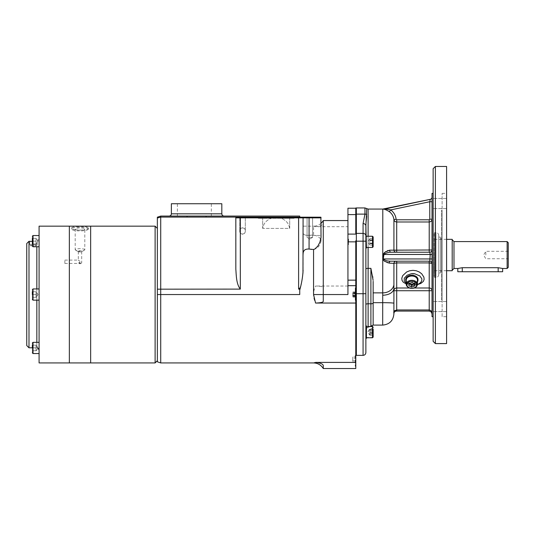 <?xml version="1.0" encoding="UTF-8"?>
<svg xmlns="http://www.w3.org/2000/svg" width="535" height="535" viewBox="0 0 535 535"><rect width="100%" height="100%" fill="white"/><g stroke="black" fill="none" stroke-linecap="round" stroke-linejoin="round"><path stroke-width="0.4" stroke-dasharray="2.67 2.01" d="M394.014 312.473L394.73 310.775A1.123 0.675 -130.3 0 1 394.676 311.624L394.295 312.019M30.154 245.779L36.795 245.779L30.154 245.779L30.154 244.655L35.718 244.655L35.718 245.779M31.237 245.779L31.237 244.655L36.795 244.655L36.795 245.779M31.237 244.655L36.795 244.655M35.718 244.655L30.154 244.655M29.753 244.655L29.753 241.292L30.288 241.332M30.863 241.359L31.304 241.379M36.841 246.755L36.841 347.797L32.354 347.797M28.99 241.292L28.99 347.797M39.082 350.037L39.082 239.051L39.082 350.037M36.841 342.34L36.841 347.797L37.911 348.071M64.869 263.414L64.869 260.097L64.869 263.414M80.003 262.157L78.879 263.153C79.534 263.641 79.534 263.454 78.879 262.585L80.003 261.394L78.364 260.097L80.003 262.157M78.879 263.153C79.534 263.641 79.534 263.454 78.879 262.585A1.679 0.381 180 0 1 80.685 262.524A1.679 0.381 180 0 1 81.681 262.866A1.679 0.381 180 0 1 81.541 263.019A1.679 0.381 180 0 1 78.879 263.153M78.879 251.871A1.679 0.381 180 0 0 81.554 251.731A1.679 0.381 180 0 0 81.681 251.584A1.679 0.381 180 0 0 80.003 251.209A1.679 0.381 180 0 0 78.317 251.584A1.679 0.381 180 0 0 78.451 251.731A1.679 0.381 180 0 0 78.879 251.871M36.046 350.746L36.046 345.142L36.046 350.746L32.354 350.746L36.046 350.746L32.354 350.746L32.354 345.142L32.354 350.746L36.046 350.746M32.354 347.944L32.354 343.009L32.354 352.879L32.354 347.944L32.354 350.746L32.354 347.944L36.046 347.944L36.046 345.142L36.046 347.944L32.354 347.944L32.354 345.142L36.046 345.142L32.354 345.142L36.046 345.142L32.354 345.142L32.354 347.944L36.046 347.944L32.354 347.944L32.354 345.142M32.354 294.544L36.046 294.544L36.046 291.742L36.046 297.346L36.046 291.742L36.046 294.544L32.354 294.544L32.354 297.346L36.046 297.346L32.354 297.346L32.354 291.742L32.354 294.544L36.046 294.544L32.354 294.544L32.354 291.742L36.046 291.742L32.354 291.742L36.046 291.742L32.354 291.742L32.354 297.346L36.046 297.346L32.354 297.346L32.354 291.742M36.046 238.342L36.046 243.953L36.046 238.342L32.354 238.342L36.046 238.342L32.354 238.342L32.354 241.145L36.046 241.145L36.046 243.953L36.046 241.145L32.354 241.145L32.354 243.953L36.046 243.953L32.354 243.953L32.354 238.342L36.046 238.342M32.354 241.145L32.354 238.342L32.354 241.145L36.046 241.145L32.354 241.145L32.354 243.953L36.046 243.953L32.354 243.953L32.354 238.342M39.082 352.799L39.082 342.34L39.082 352.799M39.082 299.399L39.082 288.94L39.082 299.399M39.082 241.145L39.082 246.755L39.082 241.145M32.354 236.878L32.354 246.08L32.354 236.878M39.082 236.296L39.082 246.755L39.082 236.296M32.354 290.271L32.354 299.48L32.354 290.271M39.082 289.689L39.082 300.148L39.082 289.689M39.082 347.944L39.082 353.548L39.082 347.944M84.804 249.758A4.802 1.083 180 0 0 80.003 248.681A4.802 1.083 180 0 0 75.201 249.758A4.802 1.083 180 0 0 75.569 250.173A4.802 1.083 180 0 0 80.003 250.841A4.802 1.083 180 0 0 84.436 250.173A4.802 1.083 180 0 0 84.804 249.758L84.804 229.007A4.802 1.083 180 0 0 80.003 227.923A4.802 1.083 180 0 0 75.201 229.007A4.802 1.083 180 0 0 80.003 230.083A4.802 1.083 180 0 0 84.804 229.007M88.409 229.007A8.406 1.893 180 0 0 80.003 227.114A8.406 1.893 180 0 0 71.59 229.007A8.406 1.893 180 0 0 80.003 230.899A8.406 1.893 180 0 0 88.409 229.007L88.409 227.91C87.907 226.934 85.105 226.472 80.003 226.526C74.893 226.472 72.091 226.934 71.59 227.91C71.075 230.899 88.924 230.899 88.409 227.91M155.11 226.158L155.11 362.931M157.357 360.69L157.357 228.405L157.357 360.69M90.649 226.158L90.649 362.931L90.649 226.158M90.649 358.45L90.649 230.645L90.649 358.45M69.349 226.158L69.349 362.931L69.349 226.158M69.349 358.45L69.349 230.645L69.349 358.45M39.082 226.158L39.082 362.931M26.75 243.539L26.75 345.556M157.357 361.807L157.357 217.19M352.759 293.019L352.759 297.119L352.759 293.019L355.561 293.019L355.561 297.119L355.561 293.019M355.561 291.97L352.759 291.97M355.561 293.494L352.759 293.494M355.561 296.069L352.759 296.069M355.561 297.119L352.759 297.119M355.561 295.594L352.759 295.594M355.561 295.253L355.561 287.817L355.561 295.253M355.227 295.253L355.227 287.817L355.227 295.253M366.147 221.363L365.873 242.556L365.873 235.688L366.435 235.688L366.435 248.019L366.435 235.688L366.435 248.019L365.873 248.019L365.873 235.688L365.873 352.558M366.435 246.996L366.435 236.249L366.435 246.996M366.709 208.563L366.662 216.12M365.873 293.708L363.071 293.708L363.071 241.185L365.873 241.185L365.873 235.821A2.802 2.434 0 0 0 363.071 233.387L363.071 223.55A2.802 2.434 0 0 1 365.873 225.984L365.873 248.019M366.435 246.829L366.435 236.249L366.435 246.829M355.782 355.039L355.782 288.111L355.782 355.039M356.343 207.941L356.343 233.387A2.802 2.434 0 0 0 355.782 233.441L355.782 208.001M446.591 203.501L446.591 198.458L446.591 203.501M433.136 203.501L433.136 198.458L433.136 203.501M446.591 306.555L446.591 311.597L446.591 306.555M433.136 306.555L433.136 311.597L433.136 306.555M417.42 284.667L414.792 285.402A8.406 5.945 0 0 1 411.127 285.402L406.232 283.383M406.359 281.604A6.166 4.36 0 0 1 405.677 279.798M416.691 282.293A6.166 4.36 0 0 1 406.988 282.293M414.792 285.402L411.127 285.402M406.232 283.931L412.96 284.974L417.909 284.453M355.782 240.77L355.782 368.535M440.425 272.964L440.425 237.092L440.425 272.964L438.747 272.964L438.747 237.092L438.747 272.964M440.425 271.285L440.425 238.77L440.425 271.285L441.549 271.285L441.549 238.77L441.549 271.285M441.549 299.874L441.549 210.188L441.549 299.874L442.104 299.874L442.104 210.188L442.104 299.874M442.104 316.687L442.104 193.369L442.104 316.687L446.591 316.687L446.591 193.369L446.591 316.687M446.591 343.59L446.591 166.465M435.383 343.59L435.383 166.465M433.136 341.35L433.136 168.706M433.136 316.687L433.136 193.369L433.136 316.687M432.019 193.369L432.019 316.687M355.782 288.111L355.782 241.185L355.782 288.111M365.873 326.009L365.873 332.737M365.873 304.428L365.873 268.998L365.873 304.428A2.24 0.649 180 0 1 368.113 303.78L368.113 327.42A2.24 2.173 180 0 0 365.873 329.593A2.24 2.173 180 0 1 368.113 327.42L367.177 327.855A2.24 2.24 0 0 0 365.873 329.894L365.873 329.894A2.24 2.24 0 0 1 367.177 327.855L369.952 326.571M373.142 281.27L373.142 303.131A2.24 0.649 0 0 1 370.902 303.78L370.902 326.129L368.113 327.42L368.113 326.571M386.758 252.935L383.969 254.292L383.274 258.953L382.813 258.766L382.792 259.455C384.652 261.762 386.772 262.979 389.146 263.1A2.24 1.284 90 0 1 390.423 261.194L396.147 261.194A2.24 2.227 90 0 0 393.92 263.374L389.146 263.1M373.116 280.333L372.841 277.672M372.607 276.234L370.902 268.349L368.113 268.349A2.24 0.649 180 0 0 365.873 268.998M373.142 302.676L373.142 325.093L373.142 292.866L373.142 302.676L382.692 302.676A11.208 0.588 180 0 1 393.9 303.265L393.9 310.775L396.301 309.959L429.217 309.959C430.916 310.2 431.845 311.504 432.019 313.885L432.019 263.434A2.24 2.24 0 0 0 429.772 261.194L430.234 258.953L429.772 252.226L396.147 252.226A2.24 2.227 -90 0 1 393.92 250.019L393.987 250.059M373.142 303.131L373.142 325.093M395.846 250.286L432.019 249.985A2.24 2.24 0 0 1 429.772 252.226A2.24 2.24 0 0 0 432.019 249.985L432.019 263.434A2.24 2.24 0 0 0 429.772 261.194L396.147 261.194L396.702 261.194L396.702 262.912L393.92 263.374L393.9 290.726A2.802 2.749 -0 0 1 396.702 287.984L429.217 287.984A2.802 2.749 -0 0 1 432.019 290.726L432.019 313.885L431.177 311.885M388.644 252.473L390.951 252.226A2.24 1.364 -90 0 1 389.594 250.179L389.828 250.179M391.56 250.146L393.92 250.019L393.92 219.551C393.499 216.314 391.988 213.692 389.4 211.7C386.738 210.054 384.672 209.192 383.2 209.125L383.214 209.145M431.892 263.28L432.019 254.466L383.936 254.466L383.368 254.493L383.341 255.998M383.816 253.296L384.224 252.828M385.822 251.57L387.507 250.674M388.049 250.474L389.594 250.179M429.986 262.932L429.217 262.912L429.217 261.194L429.772 261.194M390.951 252.226L429.772 252.226M429.772 219.216L432.019 219.216L432.019 249.985L432.019 219.216C431.859 220.895 430.929 221.818 429.217 221.992L429.217 252.226L396.702 252.226L396.702 221.992C395.144 221.864 394.221 221.049 393.92 219.551L396.147 219.29L396.702 219.791L396.702 221.992L429.217 221.992L429.217 219.791L429.772 219.216L429.772 201.735L430.234 199.348A2.24 2.24 0 0 0 432.019 197.154L432.019 201.735L432.019 197.154A2.24 2.24 0 0 1 430.234 199.348M432.019 263.434L432.019 290.726L429.217 290.726L429.217 311.082L396.702 311.082L396.702 262.912L429.217 262.912L429.217 290.726L393.9 290.726L393.9 310.775L393.9 288.338L393.9 303.265M383.749 209.078A2.24 2.2 -101.8 0 1 383.2 209.125M432.019 201.735L429.772 201.735L390.724 209.907L389.4 211.7M384.571 209.078L390.724 209.907C393.827 212.295 395.639 215.424 396.147 219.29M432.019 254.466L432.019 249.985M396.147 261.194L390.423 261.194M396.702 311.082L396.101 311.082M434.48 277.451L434.48 232.605L434.48 277.451L435.938 277.451L435.938 232.605L435.938 277.451C437.63 277.27 438.566 276.334 438.747 274.649L438.747 235.407L438.747 274.649M395.325 311.236L394.676 311.624M396.141 311.082A2.24 2.24 0 0 0 393.9 313.323L393.9 310.775M382.692 325.093L382.692 295.213A11.208 6.875 180 0 0 393.9 288.338M382.692 295.213L382.792 259.455M348.579 241.853L348.579 239.098L348.579 241.853M347.937 294.544L347.937 208.222M355.227 300.269L355.227 287.817L355.227 300.269M355.227 355.387L355.227 366.294L355.227 355.387M242.556 227.756C240.65 228.177 239.733 229.221 239.8 230.879C239.065 234.965 246.046 234.979 245.311 230.879C245.378 229.221 244.462 228.177 242.556 227.756M242.556 217.19L239.8 217.19L242.556 217.19M242.556 234.25C240.65 233.721 239.733 232.598 239.8 230.879C239.058 227.047 246.046 227.027 245.311 230.879C245.384 232.598 244.462 233.721 242.556 234.25M309.818 237.373L312.574 237.373L309.818 237.373M309.818 217.19L312.574 217.19L309.818 217.19M281.256 218.313L258.251 218.313L294.123 218.313L289.02 218.313L287.569 217.19L299.734 217.19L287.569 217.19L294.123 217.19L287.569 217.19L289.02 218.313L281.256 218.313L289.709 218.313L262.672 218.313L281.256 218.313C286.272 220.407 289.034 223.77 289.529 228.405L262.846 228.405C263.347 223.77 266.102 220.407 271.118 218.313C266.109 220.4 263.354 223.764 262.846 228.405L289.529 228.405C289.034 223.77 286.272 220.407 281.256 218.313M240.315 217.19L302.964 217.19A1.792 1.792 0 0 1 303.091 217.865L240.315 217.865L240.315 217.19L235.962 217.19L264.805 217.19L263.354 218.313L264.805 217.19L258.251 217.19L294.123 217.19L235.962 217.19L235.828 269.098C236.309 275.411 236.249 283.924 240.315 289.107L160.721 289.107L160.721 362.931M194.352 216.073L211.332 216.073L194.352 216.073M194.352 203.741L211.332 203.741L194.352 203.741M221.818 203.741L171.367 203.741M299.734 217.096L206.102 217.096L206.102 216.073L299.734 216.073L299.734 217.19M303.091 254.292C303.011 250.54 305.003 248.795 309.076 249.049L311.457 249.611L313.677 249.464L316.178 248.507L318.419 246.775L320.311 244.054L321.033 241.051L320.411 238.603L317.315 235.995L313.062 235.032L309.076 235.293C305.498 235.54 303.505 234.791 303.091 233.053L303.091 217.865A1.792 1.792 0 0 0 302.964 217.19A1.792 1.792 0 0 1 303.091 217.865A1.792 1.792 0 0 0 302.964 217.19A1.792 1.792 0 0 1 303.091 217.865A1.792 1.792 0 0 0 302.964 217.19L320.9 217.19M323.274 220.554L323.274 223.71C323.113 224.981 320.545 225.977 315.57 226.693L347.937 226.693M206.102 217.096L160.721 217.096L160.721 216.073L206.102 216.073M157.357 289.181L160.721 289.107L160.721 217.096L157.357 218.012M309.116 217.19A1.792 0.595 -90 0 0 309.076 217.865L321.033 217.865L309.076 217.865A1.792 0.595 90 0 1 309.116 217.19A1.792 0.595 90 0 0 309.076 217.865L309.076 235.293C305.498 235.54 303.505 234.791 303.091 233.053L303.091 270.188M321.033 241.051L321.033 217.865L309.076 217.865L309.076 235.293L319.937 235.514L320.625 235.975L321.033 237.453M321.033 223.309A11.208 11.208 0 0 1 313.563 226.158L313.563 235.072M235.828 269.098L235.828 217.865L235.828 269.098M298.61 289.107L299.734 289.107L299.734 294.544L299.734 288.044L298.61 289.107L298.61 217.19M323.274 368.535L323.274 365.378C322.558 363.813 319.99 362.824 315.57 362.402L314.747 362.59M313.563 362.931L314.413 362.677M315.57 303.057C320.01 303.031 322.578 302.469 323.274 301.379L323.274 287.716C322.558 286.62 319.99 286.058 315.57 286.038C312.835 291.702 312.835 297.373 315.57 303.057L355.782 303.057M315.57 226.693L313.563 226.158L303.091 226.158M347.937 286.038L315.57 286.038M355.782 362.402L315.57 362.402M369.799 240.121L369.799 245.09L367.926 241.853L369.799 238.623L369.799 240.121L373.162 240.121L373.162 238.623L373.162 240.362L369.799 240.362L369.799 238.623L373.162 238.623M369.799 243.592L373.162 243.592L373.162 245.09L369.799 245.09L369.799 240.362M373.162 245.09L373.162 240.121M373.162 243.351L369.799 243.351M366.435 247.458L372.487 247.458L372.487 236.249L372.487 247.458L372.487 236.249L373.162 236.925L373.162 246.227M348.499 244.227L348.499 239.178L348.499 244.227M373.162 329.212L369.799 329.212L369.799 335.137L369.799 329.212L369.799 329.567L373.162 329.567L373.162 329.212L373.162 335.137L373.162 329.567M369.799 330.356L373.162 330.356L373.162 328.657L369.799 328.657L367.926 331.894L369.799 335.131L369.799 328.657L369.799 335.131L369.799 334.783L373.162 334.783M369.799 331.827L373.162 331.827M369.799 332.529L373.162 332.529M369.799 330.202L373.162 330.202L373.162 335.131L369.799 335.131L373.162 335.137L373.162 330.356M366.435 335.492L366.435 326.571L366.435 335.492M369.799 239.927L369.799 245.07L367.926 241.853L369.692 238.797L369.799 239.927L373.162 239.927L373.162 238.637L373.162 245.07L373.162 239.927M373.162 245.07L369.799 245.07L369.799 238.637L373.162 238.637M373.162 243.144L369.799 243.144M369.799 243.779L373.162 243.779M369.799 240.563L373.162 240.563M348.499 244.308L348.499 239.178L348.499 244.308M373.162 333.432L369.799 333.432M369.799 333.593L373.162 333.593M373.162 328.657L373.162 330.202M366.435 326.965L366.435 337.498L366.435 326.965M373.162 327.554L373.162 326.965M365.873 332.416L365.873 325.728L365.873 332.416M366.435 338.06L366.435 325.728L366.435 338.06L365.873 338.06M366.435 326.009L366.435 338.341M355.561 359.567L355.561 366.294L355.561 359.567M355.561 356.979L355.561 362.155L355.561 356.979L352.759 356.979L352.759 358.276L352.759 356.979M352.759 358.276L352.759 362.155L352.759 358.276L355.561 358.276L352.759 358.276M355.561 360.864L352.759 360.864L355.561 360.864M355.561 362.155L352.759 362.155M355.561 292.605L355.561 301.272L355.561 292.605M355.561 297.025L355.561 292.07L355.561 297.025L352.759 297.025L352.759 292.07L352.759 297.025M355.561 293.956L352.759 293.956M355.561 296.43L352.759 296.43M355.561 292.07L352.759 292.07M355.561 292.658L352.759 292.658M355.561 295.139L352.759 295.139M434.48 255.028L434.48 239.332L434.48 255.028M452.195 239.332L452.195 270.723M452.195 255.028L452.195 239.78L452.195 255.028M508.25 242.696L508.25 267.36M508.25 255.028L508.25 251.303L508.25 255.028M507.127 268.483L507.127 241.573M502.646 268.483L498.159 267.714L462.287 267.714L462.287 271.733L457.799 271.733M457.799 268.483L462.287 267.714M485.827 255.028L485.827 251.303L485.827 255.028M502.646 271.733L462.287 271.733M434.146 233.614L434.146 276.441L434.48 233.614M434.146 238.884L434.146 271.171L434.48 238.884M434.146 271.171L434.48 271.171M434.146 276.441L434.48 276.441M406.232 281.818A6.166 4.36 180 0 0 406.359 281.998A6.166 4.36 180 0 0 411.983 284.359A6.166 4.36 180 0 0 417.44 281.818M417.44 279.999A5.604 3.966 0 0 1 414.097 283.624A5.604 3.966 0 0 1 406.232 279.999M409.228 281.022L408.874 283.296L409.228 283.403L409.228 281.022L412.191 280.099L412.191 282.48M414.451 283.731L414.799 281.457L412.191 280.099M408.874 285.677L408.874 283.296M414.799 281.457L414.799 283.831M299.734 289.107L301.713 281.537L302.964 273.191M299.734 290.137L299.734 294.544L157.357 294.544M36.841 300.148L36.841 288.94M33.03 352.799L33.03 342.34L33.03 352.799M39.082 288.94L33.03 288.94L33.03 300.148L33.03 288.94L33.03 300.148L32.354 299.48M39.082 235.54L33.03 235.54L33.03 246.755L33.03 235.54L33.03 246.755L32.354 246.08M39.082 342.34L33.03 342.34L33.03 353.548M368.113 247.458L368.113 236.249M368.113 209.065L368.113 303.78L370.902 303.78L370.902 268.349M355.782 241.185L363.071 241.185L363.071 233.387L356.343 233.387L356.343 355.367M363.071 223.55L364.944 214.12L356.343 214.12A2.802 2.434 -0 0 0 355.782 214.167M355.782 293.708L363.071 293.708L363.071 355.367M366.709 214.662A2.802 2.434 180 0 0 364.944 214.12L364.944 207.941M382.792 258.833L382.792 209.065M393.92 284.74A11.208 9.229 180 0 1 382.792 292.866L373.142 292.866M414.411 287.984L409.262 287.984M432.019 258.953L383.274 258.953M396.702 219.791L429.217 219.791M355.782 285.683L347.937 285.683M355.782 280.146L347.937 280.146M355.782 241.853L347.937 241.853M355.782 234.103L347.937 234.103M355.782 214.602L347.937 214.602M240.315 289.107L240.315 217.865L235.828 217.865M171.367 213.826L221.818 213.826M302.964 217.19A1.792 1.792 0 0 1 303.091 217.865L309.076 217.865L309.076 249.049M372.487 337.779L372.487 326.29M453.988 241.573L453.988 268.483M498.159 267.714L498.159 271.733M414.097 287.91A5.604 3.966 180 0 0 417.44 284.279M39.082 239.051L37.203 241.265L37.203 244.655M64.869 263.454L79.314 263.454L80.003 263.815L81.541 263.019M64.869 260.097L78.364 260.097M78.317 251.584L78.317 260.137M81.681 251.584L81.681 262.866M37.992 347.944L36.306 345.142L37.992 347.944L36.306 350.746L37.992 347.944M37.992 294.544L36.306 291.742L37.992 294.544L36.306 297.346L37.992 294.544M37.992 241.145L36.306 238.342L37.992 241.145L36.306 243.953L37.992 241.145M39.082 246.755L33.03 246.755M33.03 288.94L32.354 289.616M39.082 300.148L33.03 300.148M33.03 342.34L32.354 343.009M81.554 251.731L84.436 250.173M78.451 251.731L75.569 250.173M71.59 227.91L71.59 229.007M75.201 229.007L75.201 249.758M355.561 287.817L355.782 287.262L355.561 287.817M355.561 301.272L355.782 301.834L355.561 301.272M446.591 198.458L433.136 198.458L446.591 198.458M446.591 208.543L433.136 208.543L446.591 208.543M446.591 301.513L433.136 301.513L446.591 301.513M446.591 311.597L433.136 311.597L446.591 311.597M420.757 282.38C420.202 282.721 419.928 284.279 412.96 284.667C406.46 284.312 405.998 283.022 405.156 282.38M438.747 237.092L440.425 237.092M440.425 238.77L441.549 238.77M441.549 210.188L442.104 210.188M442.104 193.369L446.591 193.369M383.374 209.078L383.949 209.038M438.747 235.407C438.573 233.708 437.643 232.772 435.938 232.605L434.48 232.605M347.937 244.609L348.579 244.609L347.937 244.609M347.937 239.098L348.579 239.098L347.937 239.098M355.561 366.294L355.782 366.856M355.561 352.839L355.782 352.284M245.311 230.879L245.311 217.19L245.311 230.879M239.8 230.879L239.8 217.19L239.8 230.879M309.818 239.025L312.574 237.373L312.574 217.19L312.574 237.373L309.818 239.025L307.063 237.373L307.063 217.19L307.063 237.373L309.818 239.025M294.123 218.313L294.123 217.19L294.123 218.313M258.251 218.313L258.251 217.19L258.251 218.313M211.332 216.073L211.332 203.741M177.373 216.073L177.373 203.741M369.558 329.359L367.926 332.175L369.558 334.997M372.487 236.249L366.435 236.249M372.487 247.458L373.162 246.789M370.561 326.29L366.435 326.29M373.162 336.829L372.487 337.498L366.435 337.498M366.435 325.728L365.873 325.728M446.591 239.332L434.48 239.332M446.591 270.723L434.48 270.723M508.25 251.303L485.827 251.303L483.593 255.028L485.827 258.753L508.25 258.753M289.709 228.405L289.709 218.313L289.709 228.405M262.672 228.405L262.672 218.313L262.672 228.405"/><path stroke-width="0.8" d="M394.676 311.624L394.656 311.637A1.123 0.675 -130.3 0 0 394.73 310.775L393.9 310.775L393.793 313.075L394.69 311.611L396.141 311.082A2.24 2.24 0 0 0 393.9 313.323L394.73 310.775L396.702 309.959L396.702 311.082L429.217 311.082L431.177 311.885L432.019 313.885C431.845 311.504 430.916 310.2 429.217 309.959L396.702 309.959L396.702 290.726L393.9 290.726A2.802 2.749 0 0 1 396.702 287.984L396.702 290.726L429.217 290.726L429.217 287.984L414.411 287.984M32.354 241.412L28.99 241.292L28.99 347.797L32.354 347.797M30.288 241.332L30.863 241.359M31.304 241.379L32.08 241.405M37.911 348.071L39.082 350.037M32.354 345.142L32.354 347.944M32.354 291.742L32.354 294.544M32.354 243.953L32.354 241.145L32.354 243.953M32.354 238.342L32.354 241.145M155.11 362.931L155.11 226.158L39.082 226.158L39.082 362.931L69.349 362.931L69.349 226.158L69.349 362.931L90.649 362.931L90.649 226.158L90.649 362.931L155.11 362.931L157.357 360.69M28.99 347.797L26.75 345.556L26.75 243.539L28.99 241.292M157.357 294.544L157.357 361.807L160.721 362.931L160.721 294.544L157.357 294.544L157.357 218.012L160.721 217.096L187.083 217.096L187.083 216.073L187.083 217.096L299.734 217.096L299.734 216.073L206.102 216.073L206.102 217.096M157.357 217.19L160.721 216.073L157.357 217.19L157.357 218.012M309.116 217.19A1.792 0.595 90 0 0 309.076 217.865L321.033 217.865L320.9 217.19L235.962 217.19L235.828 217.865A1.792 1.792 0 0 1 235.962 217.19A1.792 1.792 0 0 0 235.828 217.865L235.828 269.098C236.309 275.418 236.249 283.924 240.315 289.107L157.357 289.181M365.873 248.019L366.435 248.019L365.873 225.984L366.709 208.563L368.113 209.065L368.113 236.249M366.662 216.12L366.408 218.935M366.401 219.016L366.254 220.32M366.248 220.4L366.147 221.363M365.873 293.708L363.071 293.708L363.071 355.367C364.776 355.2 365.706 354.264 365.873 352.558L365.873 225.984A2.802 2.434 -0 0 0 363.071 223.55L363.071 233.387L356.343 233.387A2.802 2.434 180 0 0 355.782 233.441L355.782 208.001L356.343 207.941L356.343 214.12A2.802 2.434 180 0 0 355.782 214.167M355.782 293.708L363.071 293.708L363.071 241.185L365.873 241.185L365.873 235.821A2.802 2.434 0 0 0 363.071 233.387L363.071 241.185L356.343 241.185L356.343 214.12L364.944 214.12L363.071 223.55M406.232 283.383L404.253 280.935L404.253 278.26L407.088 275.244L411.127 273.8A8.406 5.945 0 0 1 414.792 273.8L419.781 275.899L421.814 278.715L421.894 280.059L421.212 281.798L419.768 283.316L417.42 284.667M405.677 279.798A6.166 4.36 0 0 1 405.67 279.604A6.166 4.36 0 0 1 411.836 275.244A6.166 4.36 0 0 1 418.002 279.604A6.166 4.36 0 0 1 416.691 282.293M406.988 282.293A6.166 4.36 0 0 1 406.359 281.604M417.909 284.453L420.878 283.423L423.386 281.35L424.135 279.364L423.887 277.13L421.727 273.806L419.293 271.994L416.29 270.77L412.966 270.335L409.649 270.77L406.64 271.981L402.748 275.592L401.778 278.253L402.032 280.387L403.256 282.192L406.232 283.931M411.127 273.8L414.792 273.8M446.591 166.465L446.591 343.59L435.383 343.59L435.383 166.465L446.591 166.465M435.383 166.465L433.136 168.706L433.136 341.35L435.383 343.59M433.136 316.687L432.019 316.687L432.019 193.369L433.136 193.369M365.873 268.998A2.24 0.649 180 0 1 368.113 268.349L370.902 268.349L373.116 280.333M432.006 219.457L432.019 219.216C431.865 220.888 430.929 221.818 429.217 221.992L429.217 219.791L396.702 219.791L396.147 219.29C395.626 215.398 393.813 212.275 390.724 209.907C387.788 209.205 385.467 208.931 383.749 209.078A2.24 2.2 78.2 0 1 383.2 209.125L383.2 209.125C384.672 209.192 386.738 210.054 389.4 211.7C391.981 213.672 393.486 216.294 393.92 219.551C394.215 221.049 395.144 221.864 396.702 221.992L429.217 221.992L429.217 252.226L429.772 252.226A2.24 2.24 0 0 0 432.019 249.985L389.594 250.179L384.906 252.226L383.368 254.493L382.792 258.833L382.792 259.455L382.792 258.833L382.792 259.455L384.377 261.194L389.146 263.1A2.24 1.284 90 0 1 390.423 261.194C387.32 261.18 384.939 260.438 383.274 258.953C384.939 260.438 387.32 261.18 390.423 261.194L429.772 261.194A2.24 2.24 0 0 1 432.019 263.434A2.24 2.24 0 0 0 429.772 261.194L429.217 261.194L429.217 262.912L432.019 263.434M368.113 209.065L382.792 209.065L382.692 325.093C389.5 324.431 393.238 320.692 393.9 313.885L393.9 313.323L393.9 313.885M382.792 258.833L382.792 259.455M372.841 277.672L372.607 276.234M382.692 325.093L373.142 325.093L370.902 326.129L373.142 325.093L373.142 281.27M369.952 326.571L370.902 326.129L370.902 303.78L368.113 303.78L368.113 247.458M393.987 250.059L395.846 250.286M389.828 250.179L391.56 250.146M396.147 219.29L393.92 219.551L393.92 250.019A2.24 2.227 -90 0 0 396.147 252.226L390.951 252.226L396.702 252.226L396.702 219.791M388.644 252.473L386.758 252.935M383.227 257.001L382.813 258.766L383.274 258.953L383.936 254.466L383.394 254.158L383.816 253.296M384.224 252.828L385.822 251.57M387.507 250.674L388.049 250.474M383.267 256.74L383.341 255.998M431.718 263.2L431.003 263.033M430.815 263.006L429.986 262.932M389.146 263.1L393.92 263.374L396.702 262.912L396.702 261.194L390.423 261.194M432.019 201.735L429.772 201.735L390.724 209.907L389.38 211.679M432.019 249.985A2.24 2.24 0 0 1 429.772 252.226L430.234 254.466L429.772 261.194M432.019 219.216L429.772 219.216L429.217 219.791M432.019 197.154A2.24 2.24 0 0 1 430.234 199.348L429.772 201.735L429.772 219.216M382.792 209.065L430.234 199.348L384.571 209.078M389.594 250.179A2.24 1.364 -90 0 0 390.951 252.226C388.122 252.266 385.782 253.008 383.936 254.466L432.019 254.466M393.9 310.775L393.92 263.374A2.24 2.227 90 0 1 396.147 261.194M429.772 252.226L390.951 252.226M431.177 311.885L429.217 311.082L429.217 290.726L432.019 290.726A2.802 2.749 -0 0 0 429.217 287.984L429.217 262.912L396.702 262.912L396.702 287.984L409.262 287.984M396.141 311.082L396.301 310.213L396.141 311.082L396.702 311.082M395.679 311.129L395.325 311.236M432.019 313.878L431.785 312.774M393.9 288.338A11.208 6.875 180 0 1 382.692 295.213M355.782 208.222L347.937 208.222L347.937 294.544L323.274 294.544L323.274 301.379C323.12 302.302 320.552 302.857 315.57 303.057L355.782 303.057L355.782 240.77M355.782 362.402L315.57 362.402C312.835 363.104 312.835 363.104 315.57 362.402C320.01 362.83 322.578 363.827 323.274 365.378L323.274 368.535L355.782 368.535L355.782 303.057M171.367 213.826L171.367 203.741L221.818 203.741L221.818 213.826L171.367 213.826C171.233 215.19 170.484 215.939 169.127 216.073M206.102 216.073L160.721 216.073L160.721 294.544L299.734 294.544L299.734 288.044L298.61 289.107L299.734 289.107M347.937 220.554L323.274 220.554L323.274 294.544L313.563 294.544L315.57 303.057M302.964 273.191L303.091 217.865A1.792 1.792 0 0 0 302.964 217.19A1.792 1.792 0 0 1 303.091 217.865L309.076 217.865L309.076 249.049C305.003 248.795 303.011 250.54 303.091 254.292L303.091 254.285M320.9 217.19L321.033 237.453L319.876 242.235L317.843 246.093L314.874 249.002L313.563 249.491L309.076 249.049M323.274 220.554A11.208 11.208 0 0 1 321.033 223.309M314.413 362.677L314.747 362.59M373.162 240.362L373.162 243.592M373.162 246.227L373.162 236.925L372.487 236.249L372.487 247.458L366.435 247.458M373.162 329.212L373.162 337.11L373.162 329.212M366.435 337.779L372.487 337.779L372.487 326.29L373.162 327.554M365.873 332.737L365.873 326.009L366.435 326.009L366.435 338.341L365.873 338.341M446.591 270.723L452.195 270.723L452.195 239.332L446.591 239.332M507.127 268.483L508.25 267.36L508.25 242.696L507.127 241.573L507.127 268.483L502.646 268.483L498.159 267.714L498.159 271.733L502.646 271.733L502.646 268.483M498.159 267.714L462.287 267.714L457.799 268.483L453.988 268.483L453.988 241.573L452.195 239.78M457.799 268.483L457.799 271.733L498.159 271.733M417.44 281.818A6.166 4.36 180 0 0 418.002 279.999A6.166 4.36 180 0 0 411.836 275.639A6.166 4.36 180 0 0 405.67 279.999A6.166 4.36 180 0 0 406.232 281.818M417.44 284.279C417.307 286.111 416.17 287.389 414.023 288.111C409.649 288.913 407.048 287.636 406.232 284.279L406.232 279.999A5.604 3.966 0 0 1 411.836 276.033A5.604 3.966 0 0 1 417.44 279.999L417.44 284.279A5.604 3.966 180 0 0 411.836 280.313A5.604 3.966 180 0 0 406.232 284.279A5.604 3.966 180 0 0 414.097 287.91M408.874 283.296L411.489 284.653L414.458 283.657M408.874 285.677L409.228 283.403L412.191 282.48L414.799 283.831L414.451 286.111L411.489 287.027L408.874 285.677M411.489 284.653L411.489 287.027M414.451 283.731L414.451 286.111M303.091 270.188C302.79 276.548 301.673 283.196 299.734 290.137M36.841 342.34L36.841 300.148M36.841 288.94L36.841 246.755M33.03 353.548L32.354 352.879L33.03 353.548L39.082 353.548L33.03 353.548L33.03 342.34L32.354 343.009M39.082 300.148L33.03 300.148L33.03 288.94L32.354 289.616M39.082 246.755L33.03 246.755L33.03 235.54L32.354 236.216L33.03 235.54L39.082 235.54M355.782 241.185L356.343 241.185L356.343 355.367L355.782 355.307M366.709 208.563L364.944 207.941L364.944 214.12A2.802 2.434 0 0 1 366.709 214.662M365.873 304.428A2.24 0.649 180 0 1 368.113 303.78L368.113 326.571M393.92 284.74A11.208 9.229 180 0 1 382.792 292.866L373.142 292.866M373.142 303.131A2.24 0.649 180 0 1 370.902 303.78L370.902 268.349M383.274 258.953L432.019 258.953M393.9 303.265A11.208 0.588 180 0 0 382.692 302.676L373.142 302.676M355.782 234.103L347.937 234.103M355.782 214.602L347.937 214.602M355.782 241.853L347.937 241.853M355.782 280.146L347.937 280.146M355.782 285.683L347.937 285.683M240.315 217.19L240.315 217.865L235.828 217.865A1.792 1.792 0 0 1 235.962 217.19M298.61 217.19L298.61 217.865L303.091 217.865M240.315 289.107L240.315 217.865L298.61 217.865L298.61 289.107M313.563 249.491L313.563 294.544M462.287 267.714L462.287 271.733M413.822 287.95A4.935 3.491 0 0 1 406.934 284.373A4.935 3.491 0 0 1 414.752 281.945A4.935 3.491 0 0 1 413.822 287.95M39.082 342.34L33.03 342.34M33.03 300.148L32.354 299.48M39.082 288.94L33.03 288.94M33.03 246.755L32.354 246.08M157.357 228.405L155.11 226.158M364.944 207.941L356.343 207.941M363.071 355.367L356.343 355.367M221.818 213.826C221.951 215.19 222.7 215.939 224.058 216.073M323.274 368.535C321.033 364.937 317.797 363.071 313.563 362.931L160.721 362.931M372.487 236.249L366.435 236.249M372.487 247.458L373.162 246.789M373.162 327.246L372.487 326.571L366.435 326.571M372.487 337.779L373.162 337.11M372.487 326.29L370.561 326.29M453.988 268.483L452.195 270.275M507.127 241.573L453.988 241.573M405.67 279.604L405.67 279.999M418.002 279.604L418.002 279.999"/></g></svg>
